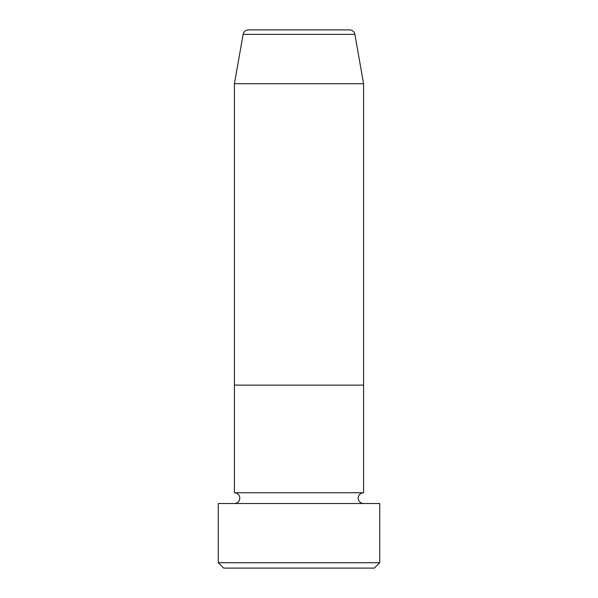 <?xml version="1.0" encoding="UTF-8"?>
<svg xmlns="http://www.w3.org/2000/svg" width="598" height="598" viewBox="0 0 598 598"><rect width="100%" height="100%" fill="white"/><g stroke="black" fill="none" stroke-linecap="round" stroke-linejoin="round"><path stroke-width="0.9" d="M374.348 568.1L223.652 568.1L218.27 562.718L379.73 562.718L374.348 568.1M354.876 34.348L243.124 34.348A5.382 5.382 0 0 1 248.424 29.9L349.576 29.9A5.382 5.382 0 0 1 354.876 34.348L363.584 83.72L363.584 385.112L234.416 385.112L234.416 492.752A5.382 5.382 0 0 1 239.798 498.134A5.382 5.382 0 0 1 234.416 503.516M243.124 34.348L234.416 83.72L234.416 385.112L363.584 385.112L363.584 492.752A5.382 5.382 0 0 0 358.202 498.134A5.382 5.382 0 0 0 363.584 503.516M363.584 492.752L234.416 492.752M379.73 562.718L379.73 503.516L218.27 503.516L218.27 562.718M363.584 83.72L234.416 83.72"/></g></svg>
